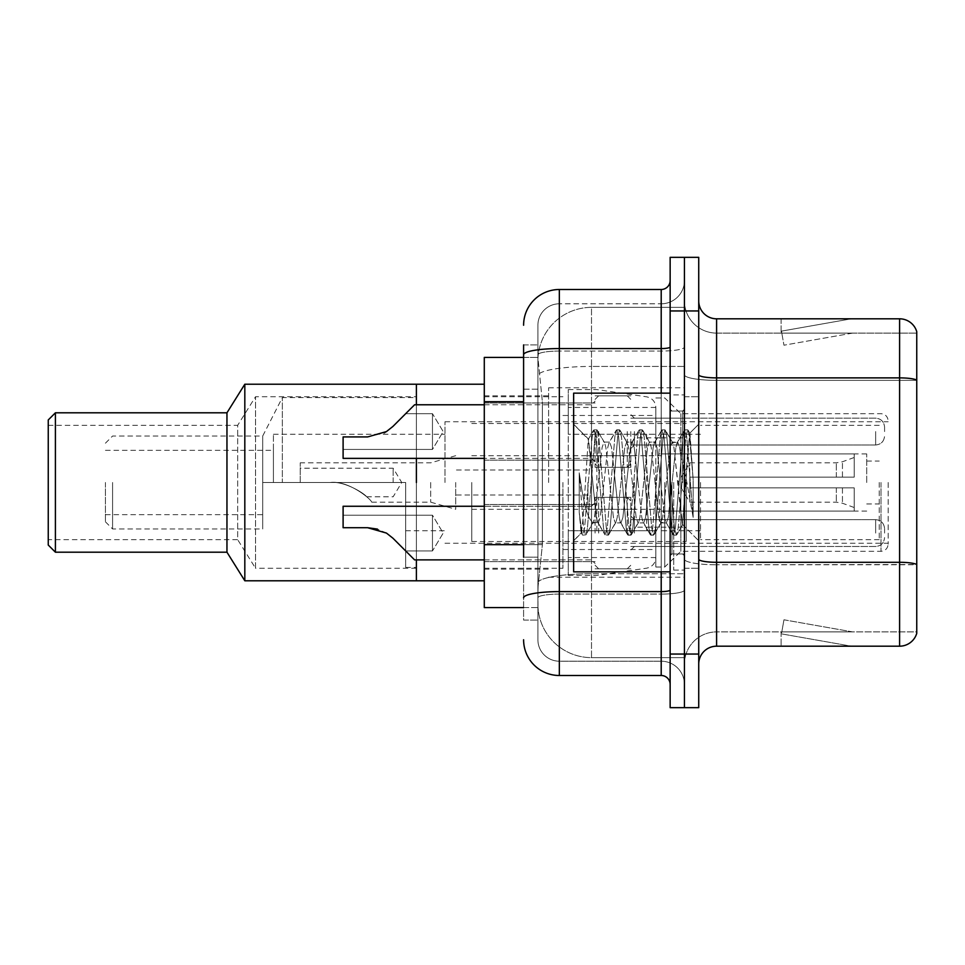 <?xml version="1.0" encoding="UTF-8"?>
<svg xmlns="http://www.w3.org/2000/svg" width="965" height="965" viewBox="0 0 965 965"><rect width="100%" height="100%" fill="white"/><g stroke="black" fill="none" stroke-linecap="round" stroke-linejoin="round"><path stroke-width="0.72" stroke-dasharray="4.83 3.62" d="M684.438 482.5L684.438 387.785L684.438 482.5M548.615 482.5L548.615 387.785L548.615 482.5M595.079 431.572L595.079 467.313L595.079 431.572M484.285 431.572L484.285 402.972L484.285 431.572M595.079 533.078L595.079 497.337L595.079 533.078M484.285 533.078L484.285 504.478L484.285 533.078M630.821 431.572L630.821 467.313L630.821 431.572M630.821 533.078L630.821 497.337L630.821 533.078M684.438 431.572L684.438 444.974L684.438 431.572M684.438 533.078L684.438 519.665L684.438 533.078M523.597 544.67L542.378 544.67L538.12 586.153L542.378 544.67L542.378 401.705L542.378 544.67L484.285 544.67L484.285 607.588L538.012 607.588L537.903 604.018A53.606 53.606 0 0 0 591.509 657.635L684.438 657.635L684.438 573.741L684.438 657.635L591.509 657.635L591.509 573.741L591.509 657.635A53.606 53.606 0 0 1 537.903 604.018L537.903 593.113L538.012 607.588L523.597 607.588M538.12 586.153L537.903 593.113L538.12 586.153M484.285 482.5L484.285 580.785L484.285 482.5M591.509 307.365L684.438 307.365L684.438 366.435L684.438 307.365L591.509 307.365A53.606 53.606 0 0 0 537.975 358.148L542.378 401.705L537.975 358.148A53.606 53.606 0 0 1 591.509 307.365L591.509 366.435L684.438 366.435L684.438 573.741L684.438 366.435L591.509 366.435L591.509 307.365A53.606 53.606 0 0 0 537.975 358.148M523.597 389.197L537.903 389.197L537.903 557.179L537.903 344.903L537.903 389.197L523.597 389.197L523.597 557.179L523.597 357.412L538.012 357.412L484.285 357.412L484.285 544.67M523.597 344.903L537.903 344.903L523.597 344.903L523.597 620.097L537.903 620.097L523.597 620.097L523.597 557.179L537.903 557.179L537.903 620.097L537.903 557.179L523.597 557.179M523.597 639.759A35.741 35.741 0 0 0 559.338 675.5L559.338 661.206A21.447 21.447 0 0 1 537.903 639.759L537.903 354.77L537.903 639.759A21.447 21.447 0 0 0 559.338 661.206L661.206 661.206L661.206 604.018L661.206 675.5A8.938 8.938 0 0 1 670.144 684.438L670.144 280.562L670.144 684.438M684.438 604.018L684.438 347.014L684.438 604.018M670.144 482.5L670.144 571.847L670.144 482.5M670.144 310.947L670.144 257.329L684.438 257.329L684.438 310.947L684.438 257.329L698.732 257.329L698.732 310.947L684.438 310.947L684.438 654.053L684.438 310.947L670.144 310.947L670.144 654.053L684.438 654.053L684.438 707.671L684.438 654.053L698.732 654.053L698.732 310.947M698.732 654.053L698.732 707.671L670.144 707.671L670.144 654.053M684.438 280.562L684.438 347.014L684.438 280.562A23.232 23.232 0 0 1 661.206 303.794A23.232 23.232 0 0 0 684.438 280.562A23.232 23.232 0 0 1 661.206 303.794L661.206 661.206L559.338 661.206L559.338 594.09L661.206 594.09A23.232 4.029 0 0 0 684.438 590.049A23.232 4.029 0 0 1 661.206 594.09L661.206 303.794L559.338 303.794L661.206 303.794M523.597 597.817A35.741 6.212 180 0 1 559.338 591.605L559.338 289.5A35.741 35.741 0 0 0 523.597 325.241A35.741 35.741 0 0 1 559.338 289.5L661.206 289.5A8.938 8.938 0 0 0 670.144 280.562A8.938 8.938 0 0 1 661.206 289.5L661.206 604.018L661.206 594.09L559.338 594.09L559.338 303.794L559.338 351.055L661.206 351.055A23.232 4.029 0 0 0 684.438 347.014A23.232 4.029 0 0 1 661.206 351.055L559.338 351.055L559.338 604.018L559.338 591.605L661.206 591.605A8.938 1.556 0 0 0 670.144 590.049M559.338 675.5L661.206 675.5M537.903 325.241L537.903 354.77L537.903 325.241A21.447 21.447 0 0 1 559.338 303.794A21.447 21.447 0 0 0 537.903 325.241A21.447 21.447 0 0 1 559.338 303.794M684.438 684.438A23.232 23.232 0 0 0 661.206 661.206A23.232 23.232 0 0 1 684.438 684.438A23.232 23.232 0 0 0 661.206 661.206M698.732 482.5L698.732 396.724L698.732 482.5M673.715 482.5L673.715 570.062L673.715 482.5M684.438 574.706L684.438 374.77L684.438 574.706M698.732 559.193L698.732 374.77L698.732 559.193A17.865 3.1 0 0 0 716.597 562.293L899.597 562.293A17.865 3.1 180 0 1 916.75 564.537L716.597 564.778L716.597 631.894A32.171 32.171 0 0 0 684.438 664.065A32.171 32.171 0 0 1 716.597 631.894L916.75 631.894L916.75 331.671A17.865 17.865 0 0 0 899.597 318.812L899.597 646.188A17.865 17.865 0 0 0 916.75 633.329L916.75 574.706L916.75 631.894L716.597 631.894L716.597 318.812A17.865 17.865 0 0 1 698.732 300.935L698.732 374.77L698.732 300.935M684.438 300.935L684.438 374.77L684.438 300.935A32.171 32.171 0 0 0 716.597 333.106A32.171 32.171 0 0 1 684.438 300.935A32.171 32.171 0 0 0 716.597 333.106L716.597 564.778A32.171 5.585 0 0 1 684.438 559.193A32.171 5.585 0 0 0 716.597 564.778L716.597 333.106L916.75 333.106L716.597 333.106M850.117 645.971A14.294 14.294 0 0 0 852.59 646.188L781.107 646.188L852.59 646.188A14.294 14.294 0 0 1 850.117 645.971A14.294 14.294 0 0 0 852.59 646.188A14.294 14.294 0 0 1 850.117 645.971A14.294 14.294 0 0 0 852.59 646.188A14.294 14.294 0 0 1 850.117 645.971L781.481 633.872L850.117 645.971M781.107 631.894L781.107 646.188L781.107 631.894L781.819 631.894L781.481 633.872L781.819 631.894L781.107 631.894L781.107 646.188L781.107 631.894L781.819 631.894L781.481 633.872L781.819 631.894L781.107 631.894L781.107 646.188L781.107 631.894L781.819 631.894L781.481 633.872L781.819 631.894L781.107 631.894M899.597 646.188L716.597 646.188L716.597 564.778L916.75 564.778L916.75 380.355L716.597 380.355A32.171 5.585 0 0 1 684.438 374.77A32.171 5.585 0 0 0 716.597 380.355L916.75 380.355M916.75 331.671A17.865 17.865 0 0 0 899.597 318.812L716.597 318.812M852.59 318.812L781.107 318.812L852.59 318.812A14.294 14.294 0 0 0 850.117 319.029A14.294 14.294 0 0 1 852.59 318.812A14.294 14.294 0 0 0 850.117 319.029A14.294 14.294 0 0 1 852.59 318.812A14.294 14.294 0 0 0 850.117 319.029A14.294 14.294 0 0 1 852.59 318.812M698.732 664.065A17.865 17.865 0 0 1 716.597 646.188M916.75 380.114L916.75 333.106L916.75 380.114A17.865 3.1 180 0 0 899.597 377.882L716.597 377.882A17.865 3.1 0 0 1 698.732 374.77M852.59 631.894L781.819 631.894L852.59 631.894L781.819 631.894L852.59 631.894L781.819 631.894L852.59 631.894L783.954 619.795L781.819 631.894L783.954 619.795L781.819 631.894L783.954 619.795L781.819 631.894L783.954 619.795L852.59 631.894M781.819 333.106L781.107 333.106L781.819 333.106L781.107 333.106L781.819 333.106L781.107 333.106L781.819 333.106L781.481 331.128L850.117 319.029L781.481 331.128L781.819 333.106L781.481 331.128L850.117 319.029L781.481 331.128L781.819 333.106L781.481 331.128L850.117 319.029L781.481 331.128L781.819 333.106L852.59 333.106L781.819 333.106L852.59 333.106L781.819 333.106L852.59 333.106L781.819 333.106L783.954 345.205L781.819 333.106M781.107 318.812L781.107 333.106L781.107 318.812M852.59 333.106L783.954 345.205L852.59 333.106M670.144 571.847L573.644 571.847L573.644 393.153L573.644 540.774L573.644 393.153L670.144 393.153M615.32 482.5L611.545 447.519L609.651 442.103L609.048 442.609L607.757 447.519L600.194 517.481L598.3 522.897L597.697 522.391L596.406 517.481L588.264 439.34L583.174 517.445L581.425 532.982L579.229 512.499L579.229 472.802L580.725 482.5C583.982 504.213 587.576 517.083 591.509 521.1L591.509 482.5L591.509 521.1L592.631 522.897L591.509 521.1C587.576 517.083 583.982 504.213 580.725 482.5L579.229 472.802L583.644 528.12L585.538 535.177L583.644 528.12L579.229 472.802L579.229 512.499L582.233 534.791L579.229 512.499L581.123 532.873L582.691 535.177L581.123 532.873L573.644 540.774L581.425 532.982L583.174 517.445L588.264 439.34L593.584 430.209L592.148 436.88L584.585 528.12L582.691 535.177L585.996 534.791L582.691 535.177L584.585 528.12L592.148 436.88L594.042 429.823L588.264 439.34L573.644 424.226L588.626 439.22L591.509 469.895L591.509 482.5L591.509 469.895L596.406 517.481L597.697 522.391L604.934 534.791L603.499 528.12L595.936 436.88L594.042 429.823L596.877 429.823L594.995 436.88L587.42 528.12L585.996 534.791L593.222 522.391L598.3 522.897L604.934 534.791L603.499 528.12L595.936 436.88L594.042 429.823L596.877 429.823L594.995 436.88L587.42 528.12L585.996 534.791L592.631 522.897L598.3 522.897L600.194 517.481L607.757 447.519L609.048 442.609L616.273 430.209L614.85 436.88L607.287 528.12L604.934 534.791L608.227 535.177L606.334 528.12L598.77 436.88L596.877 429.823L604.572 442.609L603.969 442.103L602.088 447.519L594.512 517.481L593.222 522.391L594.512 517.481L602.088 447.519L603.969 442.103L609.651 442.103L616.273 430.209L614.85 436.88L607.287 528.12L605.393 535.177L608.227 535.177L606.334 528.12L598.77 436.88L597.347 430.209L603.969 442.103L609.651 442.103L611.545 447.519L619.108 517.481L620.399 522.391L619.108 517.481L615.32 482.5M609.651 482.5L605.863 447.519L604.572 442.609L605.863 447.519L613.426 517.481L615.32 522.897L613.426 517.481L609.651 482.5M638.022 482.5L634.234 447.519L632.34 442.103L631.749 442.609L630.447 447.519L622.883 517.481L620.99 522.897L620.399 522.391L627.624 534.791L626.201 528.12L618.625 436.88L616.273 430.209L619.578 429.823L617.684 436.88L610.121 528.12L608.227 535.177L615.923 522.391L620.99 522.897L627.624 534.791L626.201 528.12L618.625 436.88L616.744 429.823L619.578 429.823L617.684 436.88L610.121 528.12L608.698 534.791L615.32 522.897L620.99 522.897L622.883 517.481L630.447 447.519L631.749 442.609L638.975 430.209L637.539 436.88L629.976 528.12L627.624 534.791L630.929 535.177L629.035 528.12L621.472 436.88L619.578 429.823L627.262 442.609L626.671 442.103L624.777 447.519L617.214 517.481L615.923 522.391L617.214 517.481L624.777 447.519L626.671 442.103L632.34 442.103L638.975 430.209L637.539 436.88L629.976 528.12L628.082 535.177L630.929 535.177L629.035 528.12L621.472 436.88L620.037 430.209L626.671 442.103L632.34 442.103L634.234 447.519L641.797 517.481L643.088 522.391L641.797 517.481L638.022 482.5M632.34 482.5L628.565 447.519L627.262 442.609L628.565 447.519L636.128 517.481L638.022 522.897L636.128 517.481L632.34 482.5M660.711 482.5L656.924 447.519L655.042 442.103L654.439 442.609L653.148 447.519L645.585 517.481L643.691 522.897L643.088 522.391L650.326 534.791L648.89 528.12L641.327 436.88L638.975 430.209L642.268 429.823L640.386 436.88L632.811 528.12L630.929 535.177L638.613 522.391L643.691 522.897L650.326 534.791L648.89 528.12L641.327 436.88L639.433 429.823L642.268 429.823L640.386 436.88L632.811 528.12L631.387 534.791L638.022 522.897L643.691 522.897L645.585 517.481L653.148 447.519L654.439 442.609L661.664 430.209L660.241 436.88L652.678 528.12L650.326 534.791L653.619 535.177L651.725 528.12L644.162 436.88L642.268 429.823L649.964 442.609L649.361 442.103L647.479 447.519L639.904 517.481L638.613 522.391L639.904 517.481L647.479 447.519L649.361 442.103L655.042 442.103L661.664 430.209L660.241 436.88L652.678 528.12L650.784 535.177L653.619 535.177L651.725 528.12L644.162 436.88L642.738 430.209L649.361 442.103L655.042 442.103L656.924 447.519L664.499 517.481L665.79 522.391L664.499 517.481L660.711 482.5M655.042 482.5L651.254 447.519L649.964 442.609L651.254 447.519L658.818 517.481L660.711 522.897L658.818 517.481L655.042 482.5M680.856 456.542L680.856 513.018L673.956 447.519L672.062 442.103L670.168 447.519L662.605 517.481L660.711 522.897L666.381 522.897L673.015 534.791L671.592 528.12L664.017 436.88L661.664 430.209L664.969 429.823L663.076 436.88L655.512 528.12L653.619 535.177L661.315 522.391L666.381 522.897L673.015 534.791L671.592 528.12L664.017 436.88L662.135 429.823L664.969 429.823L663.076 436.88L655.512 528.12L654.089 534.791L661.315 522.391L662.605 517.481L670.168 447.519L672.062 442.103L677.732 442.103L675.838 447.519L668.275 517.481L666.381 522.897L668.275 517.481L675.838 447.519L677.141 442.609L684.366 430.209L682.93 436.88L675.367 528.12L673.015 534.791L676.32 535.177L674.426 528.12L666.863 436.88L664.969 429.823L672.653 442.609L677.732 442.103L684.366 430.209L682.93 436.88L675.367 528.12L673.474 535.177L676.32 535.177L674.426 528.12L666.863 436.88L665.428 430.209L672.653 442.609L673.956 447.519L682.472 524.502L687.924 448.423L689.987 433.406L693.147 479.472L693.147 517.409L686.887 482.5L680.856 456.542L679.625 447.519L677.732 442.103L679.625 447.519L680.856 456.542L680.856 551.305L680.856 413.695L680.856 513.018L682.472 524.502L689.673 433.297L693.147 479.472L689.553 436.88L687.659 429.823L685.777 436.88L678.202 528.12L676.32 535.177L678.202 528.12L685.777 436.88L687.659 429.823L689.553 436.88L693.147 479.472L693.147 517.409L686.718 436.88L684.366 430.209L687.659 429.823L684.824 429.823L686.718 436.88L693.147 517.409L686.887 482.5L680.856 456.542M888.162 482.5L888.162 544.151L888.162 482.5M273.421 482.5L273.421 434.25L273.421 482.5L405.662 482.5L262.697 482.5L273.421 482.5L273.421 450.329L273.421 482.5M444.974 482.5L444.974 421.741L444.974 482.5M105.438 482.5L105.438 521.812L105.438 482.5M112.579 482.5L112.579 528.965L112.579 482.5M262.697 482.5L262.697 528.965L262.697 436.035L262.697 482.5L282.347 482.5L282.347 397.616L282.347 482.5L405.662 482.5L405.662 567.384L405.662 482.5L262.697 482.5L262.697 514.671L262.697 482.5M416.385 482.5L416.385 384.215L416.385 482.5M416.385 506.263L416.385 559.881L416.385 506.263M562.921 482.5L562.921 568.276L562.921 482.5M655.838 482.5L655.838 567.022L655.838 482.5M664.776 482.5L664.776 567.022L664.776 482.5M416.385 404.769L416.385 458.375L416.385 404.769M405.662 482.5L405.662 530.75L405.662 482.5M879.224 482.5L879.224 539.688L879.224 482.5M700.518 482.5L700.518 539.688L700.518 482.5M866.715 482.5L866.715 453.912L866.715 482.5M661.206 482.5L661.206 530.75L661.206 482.5M471.776 482.5L471.776 541.474L471.776 482.5M686.224 482.5L686.224 541.474L686.224 482.5M655.838 530.75L655.838 407.447L655.838 434.25L568.276 434.25L568.276 389.57L568.276 575.43L568.276 530.75L655.838 530.75L655.838 407.423L655.838 434.25L568.276 434.25L568.276 407.447L568.276 557.553L568.276 530.75L655.838 530.75M596.865 530.75L596.865 434.25M393.153 482.5L393.153 468.206L393.153 482.5M300.224 482.5L330.211 482.5L300.224 482.5L300.224 462.838L300.224 482.5L330.211 482.5C348.136 480.075 371.067 499.062 371.706 502.162C371.103 499.134 348.22 480.075 330.211 482.5C348.136 480.075 371.067 499.062 371.706 502.162C371.103 499.134 348.22 480.075 330.211 482.5L300.224 482.5M634.403 482.5L634.403 527.18L634.403 482.5M587.938 482.5L587.938 509.303L587.938 482.5M455.697 482.5L455.697 509.303L455.697 482.5M430.68 482.5L430.68 502.162L430.68 482.5M689.794 482.5L689.794 462.838L689.794 487.856L689.794 477.144L689.794 487.856L854.206 487.856L854.206 511.088L854.206 487.856L689.794 487.856L854.206 487.856L854.206 507.518L854.206 487.856L689.794 487.856L689.794 502.162L689.794 482.5M659.421 482.5L659.421 527.18L659.421 482.5M689.794 477.144L854.206 477.144L854.206 453.912L854.206 477.144L689.794 477.144L854.206 477.144L854.206 457.482L854.206 477.144L689.794 477.144M330.211 482.5C344.421 480.775 364.565 493.537 366.664 496.794C364.456 493.453 344.409 480.799 330.211 482.5C344.421 480.775 364.565 493.537 366.664 496.794C364.456 493.453 344.409 480.799 330.211 482.5M416.385 568.276L255.544 568.276L255.544 396.724L255.544 568.276L237.679 539.688L237.679 425.312L255.544 396.724L416.385 396.724L416.385 568.276L416.385 396.724M48.25 425.312L237.679 425.312L237.679 539.688L48.25 539.688L48.25 425.312L48.25 539.688M244.821 580.785L244.821 384.215M226.956 552.197L226.956 412.803M55.403 552.197L55.403 412.803M48.25 545.044L48.25 419.956M405.662 550.943L432.465 550.943L443.2 533.078L432.465 515.201L432.465 533.078L432.465 515.201L443.2 533.078L432.465 550.943L432.465 515.201L432.465 550.943L432.465 533.078L432.465 550.943L405.662 550.943L392.9 538.181L386.446 533.078L392.9 538.181L414.588 559.881L392.9 538.181L414.588 559.881L392.9 538.181L386.446 533.078L367.617 527.71L386.446 533.078L392.9 538.181L386.446 533.078L367.617 527.71L343.106 527.71L343.106 506.263L343.106 527.71L367.617 527.71L386.446 533.078L367.617 527.71L343.106 527.71L343.106 515.201L343.106 527.71L367.617 527.71L343.106 527.71L343.106 515.201L343.106 527.71L367.617 527.71L386.446 533.078L377.399 529.073M884.579 533.078L884.579 528.603L884.579 533.078M484.285 506.263L591.509 506.263L591.509 559.881L591.509 506.263L591.509 559.881L591.509 506.263L343.106 506.263L343.106 527.71L367.617 527.71M392.9 538.181L386.446 533.078M405.662 413.695L432.465 413.695L443.2 431.572L432.465 449.437L432.465 431.572L432.465 449.437L443.2 431.572L432.465 413.695L432.465 449.437L432.465 413.695L432.465 431.572L432.465 413.695L405.662 413.695L392.9 426.458L386.446 431.572L392.9 426.458L414.588 404.769L392.9 426.458L414.588 404.769L392.9 426.458L386.446 431.572L367.617 436.928L386.446 431.572L392.9 426.458L386.446 431.572L367.617 436.928L343.106 436.928L343.106 458.375L343.106 436.928L367.617 436.928L386.446 431.572L367.617 436.928L343.106 436.928L343.106 449.437L343.106 436.928L367.617 436.928L384.154 432.875M884.579 431.572L884.579 427.097L884.579 431.572M386.446 431.572L367.617 436.928L343.106 436.928L367.617 436.928L343.106 436.928L343.106 458.375L591.509 458.375L591.509 404.769L591.509 458.375L591.509 404.769L591.509 458.375L595.079 461.945L591.509 458.375L484.285 458.375M591.509 573.741A53.606 9.312 180 0 0 538.542 581.606A53.606 9.312 180 0 1 591.509 573.741L684.438 573.741L591.509 573.741L591.509 366.435L591.509 573.741M539.302 373.636A53.606 9.312 180 0 1 591.509 366.435A53.606 9.312 180 0 0 539.302 373.636M537.903 604.018A53.606 53.606 0 0 0 591.509 657.635M523.597 401.705L484.285 401.705M523.597 354.77A35.741 6.212 180 0 1 559.338 348.57L661.206 348.57A8.938 1.556 -0 0 0 670.144 347.014M661.206 571.847L661.206 393.153M559.338 351.055A21.447 3.727 180 0 0 537.903 354.77A21.447 3.727 180 0 1 559.338 351.055M559.338 594.09A21.447 3.727 180 0 0 537.903 597.817A21.447 3.727 180 0 1 559.338 594.09M559.338 661.206A21.447 21.447 0 0 1 537.903 639.759M684.438 664.065A32.171 32.171 0 0 1 716.597 631.894M682.653 482.5L682.653 411.018L682.653 482.5M671.929 482.5L671.929 553.982L671.929 482.5M881.009 482.5L881.009 551.305L881.009 482.5M646.659 434.25L646.659 530.75M842.445 487.856L842.445 503.235L842.445 487.856M836.329 487.856L836.329 502.162L836.329 487.856M842.445 477.144L842.445 461.765L842.445 477.144M836.329 477.144L836.329 462.838L836.329 477.144M634.403 533.078L634.403 519.665L634.403 533.078M627.25 533.078L627.25 497.337L627.25 533.078M598.662 533.078L598.662 497.337L598.662 533.078M875.653 533.078L875.653 519.665L875.653 533.078M634.403 431.572L634.403 444.974L634.403 431.572M627.25 431.572L627.25 467.313L627.25 431.572M598.662 431.572L598.662 467.313L598.662 431.572M875.653 431.572L875.653 444.974L875.653 431.572M548.615 387.785L684.438 387.785M484.285 402.972L595.079 402.972L484.285 402.972M484.285 504.478L595.079 504.478L484.285 504.478M595.079 395.831L630.821 395.831L595.079 395.831M595.079 497.337L630.821 497.337L595.079 497.337M630.821 418.171L684.438 418.171L630.821 418.171M630.821 519.665L684.438 519.665L630.821 519.665M484.285 395.831L548.615 395.831M484.285 569.169L548.615 569.169M630.821 546.48L684.438 546.48L630.821 546.48M630.821 444.974L684.438 444.974L630.821 444.974M595.079 568.819L630.821 568.819L595.079 568.819M595.079 467.313L630.821 467.313L595.079 467.313M484.285 561.666L595.079 561.666L484.285 561.666M484.285 460.16L595.079 460.16L484.285 460.16M548.615 577.215L684.438 577.215M670.144 411.018L684.438 411.018L670.144 411.018M670.144 553.982L684.438 553.982L670.144 553.982M684.438 396.724L698.732 396.724L684.438 396.724M673.715 570.062L684.438 570.062L673.715 570.062M673.715 394.938L684.438 394.938L673.715 394.938M684.438 568.276L698.732 568.276L684.438 568.276M682.653 411.018L684.438 409.232L682.653 411.018L671.929 411.018L670.144 409.232L671.929 411.018L682.653 411.018M671.929 553.982L682.653 553.982L684.438 555.768L682.653 553.982L671.929 553.982L670.144 555.768L671.929 553.982M689.673 433.297L698.732 424.226L689.673 433.297M682.472 524.514L698.732 540.774L682.472 524.514M682.846 524.381L676.779 534.791L682.846 524.381M689.987 433.406L688.129 430.209L689.987 433.406M655.838 567.022L664.776 567.022L680.856 551.305L881.009 551.305C885.315 550.919 887.691 548.53 888.162 544.151M273.421 434.25L444.974 434.25M105.438 450.329L273.421 450.329M105.438 521.812L112.579 528.965L262.697 528.965M405.662 567.384L416.385 567.384M484.285 568.276L562.921 568.276M562.921 549.519L655.838 549.519M444.974 421.741L888.162 421.741M444.974 543.259L888.162 543.259M655.838 397.978L664.776 397.978L680.856 413.695L881.009 413.695C885.315 414.082 887.691 416.47 888.162 420.849M562.921 415.481L655.838 415.481M484.285 396.724L562.921 396.724M105.438 443.188L112.579 436.035L262.697 436.035L282.347 397.616L416.385 397.616M105.438 514.671L262.697 514.671M405.662 530.75L444.974 530.75M879.224 539.688L700.518 539.688M866.715 461.053L879.224 461.053M700.518 530.75L661.206 530.75M866.715 453.912L661.206 453.912M879.224 425.312L700.518 425.312M866.715 503.947L879.224 503.947M700.518 434.25L661.206 434.25M866.715 511.088L661.206 511.088M471.776 541.474L686.224 541.474M471.776 455.697L661.206 455.697M661.206 437.82L686.224 437.82M471.776 423.526L686.224 423.526M471.776 509.303L661.206 509.303M661.206 527.18L686.224 527.18M568.276 575.43L596.865 575.43L646.659 568.18C652.316 566.877 655.38 563.343 655.838 557.577M568.276 389.57L596.865 389.57L646.659 396.82C652.316 398.123 655.38 401.657 655.838 407.423M655.838 407.447L568.276 407.447M655.838 557.553L568.276 557.553M366.664 496.794L393.153 496.794L401.742 482.5L393.153 468.206L300.224 468.206M634.403 509.303L587.938 509.303M587.938 495.009L455.697 495.009M371.706 502.162L430.68 502.162L455.697 509.303M854.206 507.518L842.445 503.235L836.329 502.162L689.794 502.162L677.985 482.5L689.794 462.838L836.329 462.838L842.445 461.765L854.206 457.482M854.206 511.088L659.421 511.088M659.421 527.18L634.403 527.18M659.421 437.82L634.403 437.82M854.206 453.912L659.421 453.912M455.697 455.697L430.68 462.838L300.224 462.838M587.938 469.991L455.697 469.991M634.403 455.697L587.938 455.697M634.403 546.48L630.821 550.05L634.403 546.48L875.653 546.48C881.021 545.997 884 543.018 884.579 537.541C884 543.018 881.021 545.997 875.653 546.48L634.403 546.48M627.25 497.337L630.821 500.907L627.25 497.337L598.662 497.337L595.079 500.907L598.662 497.337L627.25 497.337M484.285 559.881L591.509 559.881L595.079 563.451L591.509 559.881L414.588 559.881M875.653 519.665C881.021 520.147 884 523.127 884.579 528.603C884 523.127 881.021 520.147 875.653 519.665L634.403 519.665L630.821 516.094L634.403 519.665L875.653 519.665M598.662 568.819L627.25 568.819L630.821 565.237L627.25 568.819L598.662 568.819L595.079 565.237L598.662 568.819M591.509 506.263L595.079 502.693L591.509 506.263M432.465 515.201L343.106 515.201L432.465 515.201M634.403 418.171L630.821 414.588L634.403 418.171L875.653 418.171C881.021 418.641 884 421.621 884.579 427.097C884 421.621 881.021 418.641 875.653 418.171L634.403 418.171M627.25 467.313L630.821 463.731L627.25 467.313L598.662 467.313L595.079 463.731L598.662 467.313L627.25 467.313M484.285 404.769L591.509 404.769L595.079 401.187L591.509 404.769L414.588 404.769M875.653 444.974C881.021 444.491 884 441.512 884.579 436.035C884 441.512 881.021 444.491 875.653 444.974L634.403 444.974L630.821 448.544L634.403 444.974L875.653 444.974M598.662 395.831L627.25 395.831L630.821 399.401L627.25 395.831L598.662 395.831L595.079 399.401L598.662 395.831M432.465 449.437L343.106 449.437L432.465 449.437"/><path stroke-width="1.45" d="M523.597 389.197L523.597 344.903L523.597 357.412L484.285 357.412L484.285 607.588L523.597 607.588M523.597 557.179L523.597 344.903M670.144 654.053L670.144 707.671L684.438 707.671L684.438 654.053L684.438 707.671L698.732 707.671L698.732 654.053L684.438 654.053L684.438 310.947L684.438 654.053L670.144 654.053L670.144 310.947L684.438 310.947L684.438 257.329L684.438 310.947L698.732 310.947L698.732 654.053M698.732 310.947L698.732 257.329L670.144 257.329L670.144 310.947M523.597 325.241A35.741 35.741 0 0 1 559.338 289.5L559.338 675.5L661.206 675.5L661.206 571.847M559.338 289.5L661.206 289.5A8.938 8.938 0 0 0 670.144 280.562M670.144 684.438A8.938 8.938 0 0 0 661.206 675.5M559.338 675.5A35.741 35.741 0 0 1 523.597 639.759M698.732 664.065A17.865 17.865 0 0 1 716.597 646.188L899.597 646.188L899.597 318.812L716.597 318.812A17.865 17.865 0 0 1 698.732 300.935A17.865 17.865 0 0 0 716.597 318.812L716.597 646.188M916.75 331.671A17.865 17.865 0 0 0 899.597 318.812A17.865 17.865 0 0 1 916.75 331.671L916.75 633.329A17.865 17.865 0 0 1 899.597 646.188M916.75 380.355L916.75 564.537A17.865 3.1 180 0 0 899.597 562.293L716.597 562.293A17.865 3.1 -0 0 1 698.732 559.193M416.385 482.5L416.385 458.375L416.385 482.5M416.385 559.881L416.385 580.785L416.385 559.881M484.285 384.215L416.385 384.215L416.385 404.769L416.385 384.215L244.821 384.215L244.821 580.785L484.285 580.785M244.821 384.215L226.956 412.803L226.956 552.197L244.821 580.785M226.956 412.803L55.403 412.803L55.403 552.197L226.956 552.197M55.403 412.803L48.25 419.956L48.25 545.044L55.403 552.197M670.144 393.153L573.644 393.153L573.644 571.847L670.144 571.847M392.9 538.181L414.588 559.881L392.9 538.181L386.446 533.078L392.9 538.181M484.285 506.263L343.106 506.263L343.106 527.71L367.617 527.71L386.446 533.078M484.285 559.881L414.588 559.881L405.662 550.943M377.399 529.073L367.617 527.71M392.9 426.458L414.588 404.769L392.9 426.458L386.446 431.572L392.9 426.458L386.446 431.572L367.617 436.928L343.106 436.928L343.106 458.375L484.285 458.375M384.154 432.875L386.446 431.572M405.662 413.695L414.588 404.769L484.285 404.769M523.597 401.705L484.285 401.705M523.597 544.67L484.285 544.67M670.144 590.049A8.938 1.556 0 0 1 661.206 591.605L559.338 591.605A35.741 6.212 180 0 0 523.597 597.817M523.597 354.77A35.741 6.212 180 0 1 559.338 348.57L661.206 348.57L661.206 289.5M661.206 393.153L661.206 348.57A8.938 1.556 0 0 0 670.144 347.014M916.75 380.114A17.865 3.1 180 0 0 899.597 377.882L716.597 377.882A17.865 3.1 -0 0 1 698.732 374.77"/></g></svg>
